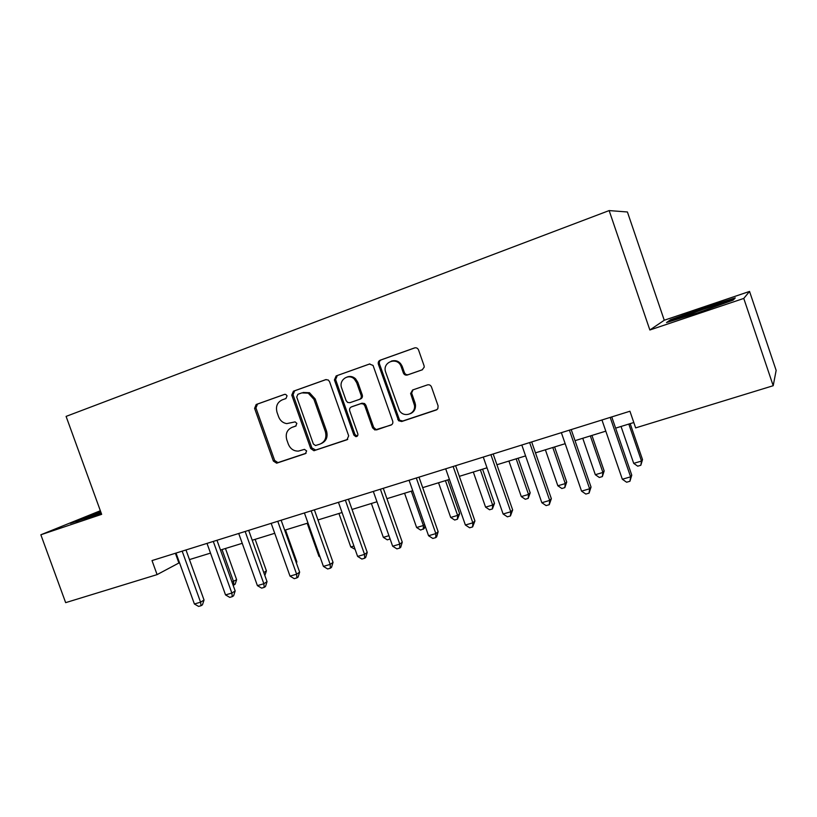 <?xml version="1.0" encoding="UTF-8"?>
<svg xmlns="http://www.w3.org/2000/svg" width="817" height="817" viewBox="0 0 817 817"><rect width="100%" height="100%" fill="white"/><g stroke="black" fill="none" stroke-linecap="round" stroke-linejoin="round"><path stroke-width="1.23" d="M287.073 395.796L285.705 394.397L284.459 394.397L256.181 404.497L254.587 408.367L273.358 461.043L276.636 463.188L305.466 453.609L306.63 450.902L304.435 449.381L298.379 451.107C293.691 451.178 290.341 448.87 288.35 444.172L286.777 439.76C285.256 433.878 287.002 429.742 292.006 427.383L295.713 426.106L296.857 423.38L295.121 421.878L286.716 423.625C282.866 422.951 280.17 420.673 278.607 416.772L277.034 412.35C275.513 406.447 277.249 402.281 282.233 399.86L285.93 398.543L287.073 395.796M422.185 369.846L424.237 367.109L424.054 365.699L418.559 349.993C417.722 348.165 416.374 347.48 414.525 347.93L380.181 360.195C378.506 361.012 377.903 362.37 378.383 364.29L398.563 420.724L401.698 421.511L436.227 410.001L437.83 408.714L438.106 405.916L431.488 386.992C430.651 385.164 429.303 384.47 427.444 384.899L412.605 389.985L410.614 393.508L414.485 405.385C415.863 414.035 403.761 418.141 399.411 410.573L385.726 372.307C381.631 361.9 397.859 356.1 401.229 366.843L403.363 372.95C404.19 374.758 405.528 375.442 407.356 375.013L422.185 369.846M649.862 329.997L743.766 298.43L773.199 385.716L776.15 370.397L749.546 291.434L664.262 320.244L627.415 211.981L609.145 210.582L649.862 329.997L664.262 320.244M100.348 510.737L40.85 534.778L101.655 514.332L66.095 416.394L609.145 210.582M40.85 534.778L65.656 602.65L157.089 574.617L179.495 562.678M773.199 385.716L635.646 427.894L629.938 411.237L152.013 560.574L157.089 574.617M329.557 381.682L328.271 380.007L325.717 379.65L293.426 391.19L291.771 395.132L310.715 448.543L313.912 450.718L346.949 439.771L348.675 435.839L329.557 381.682M336.144 375.932L369.437 364.035L373.063 365.434L392.701 421.102C393.181 423.012 392.579 424.35 390.904 425.116L374.901 429.987L372.572 427.842L364.78 405.712L363.463 404.007L360.889 403.649L351.463 406.897C349.829 407.663 349.247 408.99 349.727 410.88L357.805 433.796C358.132 435.512 357.478 436.472 355.855 436.656L353.884 435.104L334.419 379.946L336.144 375.932L369.897 363.912M743.766 298.43L749.546 291.434M189.462 559.594L210.5 553.109M220.478 550.035L242.24 543.315M252.218 540.241L274.726 533.297M284.704 530.213L307.989 523.033M317.966 519.959L342.057 512.525M352.035 509.451L376.964 501.761M386.931 498.687L412.738 490.721M422.685 487.647L449.411 479.405M459.338 476.342L487.014 467.804M496.93 464.75L525.586 455.906M535.472 452.853L565.17 443.692M575.025 440.659L605.795 431.162M615.62 428.139L633.798 422.522M175.389 553.272L178.852 562.872M100.685 511.687L70.395 523.35L101.247 513.229M735.28 297.888L704.05 307.713L670.522 319.733L666.509 322.562L697.881 312.778L733.176 300.115L735.28 297.888M670.839 320.673L670.522 319.733M704.274 308.397L704.05 307.713M292.598 427.148L296.122 425.892M284.816 394.305L257.518 404.058L255.935 407.918L274.655 460.471L277.933 462.606L306.099 453.241M326.167 379.537L294.692 390.781L293.048 394.713L311.941 447.992L315.699 450.044L347.746 439.352M297.878 394.294L296.724 397.052L313.36 444.009L315.505 445.541L319.968 444.121C325.074 441.762 326.871 437.606 325.36 431.631L313.942 399.37L308.244 393.151L301.82 392.895L297.878 394.294M321.347 443.519C326.32 441.109 328.056 436.972 326.555 431.121L325.36 431.631M303.066 392.477L309.48 392.732L315.168 398.931L326.555 431.121M391.711 424.687L376.484 429.926M352.352 406.539L362.013 403.2L364.586 403.557L365.893 405.252L373.665 427.332L375.983 429.466L377.566 429.405M337.319 375.554L335.603 379.558L355.017 434.583L357.315 436.115M356.682 382.713L354.394 379.139C348.532 373.012 338.442 380.099 341.659 388.004L346.102 400.616L347.664 402.464L349.972 402.669L359.398 399.411C361.043 398.635 361.625 397.297 361.155 395.397L356.682 382.713L357.815 382.315L355.528 378.751C352.924 376.463 350.095 375.891 347.031 377.035M359.603 399.329L360.522 398.972C362.166 398.196 362.748 396.858 362.268 394.958L361.155 395.397M357.815 382.315L362.268 394.958M391.282 361.134C396.265 359.715 399.922 361.502 402.26 366.486L404.395 372.562C405.222 374.37 406.549 375.054 408.377 374.625L422.552 369.682M410.491 413.627C414.045 411.962 415.72 409.062 415.485 404.926L415.036 402.934L414.025 403.394M413.024 389.842L411.625 393.069L415.036 402.934M414.995 347.807L381.263 359.858C379.588 360.665 378.996 362.023 379.476 363.943L399.605 420.234L402.73 421.01L437.064 409.562M231.987 582.072L236.634 579.682L225.441 548.503M236.634 579.682L235.163 584.196L233.928 584.982L233.539 581.612L222.02 549.555M233.928 584.982L233.121 585.217M182.171 551.148L200.573 602.19L194.395 603.988L176.023 553.068M185.99 549.953L204.036 600.025L200.573 602.19L201.064 605.703L198.602 606.418L194.395 603.988M204.036 600.025L202.453 604.825L201.064 605.703M263.789 572.554L266.413 570.869L255.139 539.343M266.413 570.869L264.841 575.505M296.152 562.321L296.857 561.861L285.48 529.978M296.857 561.861L296.448 563.148M307.202 523.278L318.967 556.367L319.764 556.132M320.09 557.051L318.967 556.367M213.288 541.426L231.854 593.071L225.533 594.909L207.007 543.387M216.975 540.272L235.173 590.936L231.854 593.071L232.273 596.645L229.751 597.38L225.533 594.909M235.173 590.936L233.601 595.787L232.273 596.645M245.151 531.469L263.86 583.746L257.396 585.626L238.717 533.481M248.685 530.366L267.036 581.633L263.86 583.746L264.208 587.382L261.624 588.128L257.396 585.626M267.036 581.633L265.474 586.535L264.208 587.382M277.76 521.277L296.632 574.188L290.015 576.118L271.173 523.34M281.14 520.225L299.645 572.114L296.632 574.188L296.898 577.895L294.253 578.661L290.015 576.118M299.645 572.114L298.103 577.057L296.898 577.895M338.922 513.495L350.789 546.971L353.935 546.032M355.099 549.33L350.789 546.971M311.154 510.839L330.18 564.414L323.409 566.385L304.404 512.953M314.371 509.839L333.04 562.372L330.18 564.414L330.364 568.193L327.658 568.969L323.409 566.385M333.04 562.372L331.508 567.366L330.364 568.193M100.971 512.453L84.754 519.122M75.899 521.767L100.889 512.228M722.034 304.118L722.79 303.761C724.842 302.443 718.255 304.312 703.039 309.367L680.551 317.588C678.794 318.385 678.764 318.589 680.459 318.211M669.501 321.632L671.666 320.09L704.172 308.428L734.238 298.991M371.378 503.486L383.336 537.351L388.943 535.697M390.097 538.965L387.309 539.853L383.336 537.351M389.944 538.526L389.944 539.077M404.568 493.243L416.629 527.516L423.38 525.515L411.298 491.16M425.034 525.688L424.197 528.558L420.612 530.059L416.629 527.516M423.308 529.263L423.38 525.515L424.626 524.534M400.361 363.31L402.23 366.394M438.545 482.765L450.698 517.447L457.612 515.404L459.644 513.699L447.808 479.906M459.644 513.699L457.449 519.214L457.612 515.404L445.428 480.631M457.449 519.214L454.691 520.031L450.698 517.447M473.319 472.032L485.574 507.143L492.651 505.049L494.499 503.384L482.571 469.183M494.499 503.384L492.396 508.94L492.651 505.049L480.376 469.857M492.396 508.94L489.567 509.767L485.574 507.143M508.92 461.043L521.277 496.583L528.528 494.448L530.182 492.825L518.152 458.204M530.182 492.825L528.17 498.411L528.528 494.448L516.15 458.817M528.17 498.411L525.28 499.258L521.277 496.583M345.356 500.157L364.556 554.396L357.611 556.418L338.442 502.312M348.41 499.207L367.231 552.384L364.556 554.396L364.637 558.246L361.87 559.053L357.611 556.418M367.231 552.384L365.71 557.429L364.637 558.246M380.395 489.209L399.768 544.132L392.65 546.205L373.318 491.415M383.275 488.311L402.26 542.161L399.768 544.132L399.758 548.054L396.919 548.881L392.65 546.205M402.26 542.161L400.749 547.257L399.758 548.054M416.313 477.986L435.849 533.613L428.557 535.738L409.062 480.253M418.998 477.148L438.147 531.683L435.849 533.613L435.737 537.617L432.826 538.454L428.557 535.738M438.147 531.683L436.666 536.83L435.737 537.617M453.139 466.476L472.839 522.829L465.373 525.004L445.694 468.805M455.62 465.7L474.932 520.95L472.839 522.829L472.635 526.914L469.642 527.782L465.373 525.004M474.932 520.95L472.635 526.914M490.905 454.681L510.778 511.769L503.119 514.005L483.266 457.06M493.172 453.966L512.657 509.941L510.778 511.769L510.451 515.935L507.398 516.824L503.119 514.005M512.657 509.941L510.451 515.935M545.388 449.799L557.848 485.778L565.272 483.593L566.722 482.02L554.6 446.96M566.722 482.02L564.813 487.626L565.272 483.593L552.792 447.512M564.813 487.626L561.851 488.505L557.848 485.778M529.641 442.569L549.698 500.423L541.834 502.721L521.808 445.02M531.683 441.936L551.342 498.646L549.698 500.423L549.259 504.681L546.113 505.59L541.834 502.721M551.342 498.646L549.259 504.681M582.756 438.269L595.317 474.708L602.915 472.461L604.161 470.939L591.937 435.441M604.161 470.939L602.354 476.587L602.915 472.461L590.334 435.931M602.354 476.587L599.321 477.475L595.317 474.708M569.398 430.15L589.629 488.78L581.561 491.14L561.361 432.663M571.206 429.589L591.038 487.055L589.629 488.78L589.067 493.131L585.84 494.06L581.561 491.14M591.038 487.055L589.067 493.131M621.043 426.464L633.706 463.362L641.498 461.064L642.519 459.593L630.183 423.635M642.519 459.593L640.824 465.261L641.498 461.064L628.814 424.064M640.824 465.261L637.709 466.18L633.706 463.362M610.207 417.395L630.612 476.842L622.329 479.252L601.955 419.979M611.759 416.905L631.766 475.167L630.612 476.842L629.927 481.274L626.619 482.234L622.329 479.252M631.766 475.167L629.927 481.274M293.272 426.882L292.006 427.383M278.331 462.504L277.034 463.086M274.655 460.471L273.358 461.043M255.935 407.918L254.587 408.367M257.518 404.058L256.181 404.497M347.521 439.505L346.949 439.771M315.699 450.044L314.484 450.596M311.941 447.992L310.715 448.543M293.048 394.713L291.771 395.132M294.692 390.781L293.426 391.19M315.168 398.931L313.942 399.37M391.557 424.799L390.904 425.116M373.665 427.332L372.572 427.842M365.893 405.252L364.78 405.712M362.013 403.2L360.889 403.649M352.607 406.437L351.463 406.897M355.017 434.583L353.884 435.104M335.603 379.558L334.419 379.946M408.377 374.625L407.356 375.013M404.395 372.562L403.363 372.95M402.26 366.486L401.229 366.843M411.778 393.641L410.767 394.07M436.983 409.623L436.227 410.001M402.73 421.01L401.698 421.511M398.778 418.927L397.746 419.417M379.476 363.943L378.383 364.29M381.263 359.858L380.181 360.195M182.201 551.25L182.753 550.964M213.329 541.528L213.85 541.242M277.933 462.606L276.636 463.188M315.127 450.167L313.912 450.718M309.48 392.732L308.244 393.151M375.983 429.466L374.901 429.987M364.586 403.557L363.463 404.007M356.978 436.125L355.855 436.656M355.528 378.751L354.394 379.139M415.485 404.926L414.485 405.385M411.625 393.069L410.614 393.508M399.605 420.234L398.563 420.724M84.794 519.101L84.028 518.958M681.664 317.844L680.551 317.588"/></g></svg>
